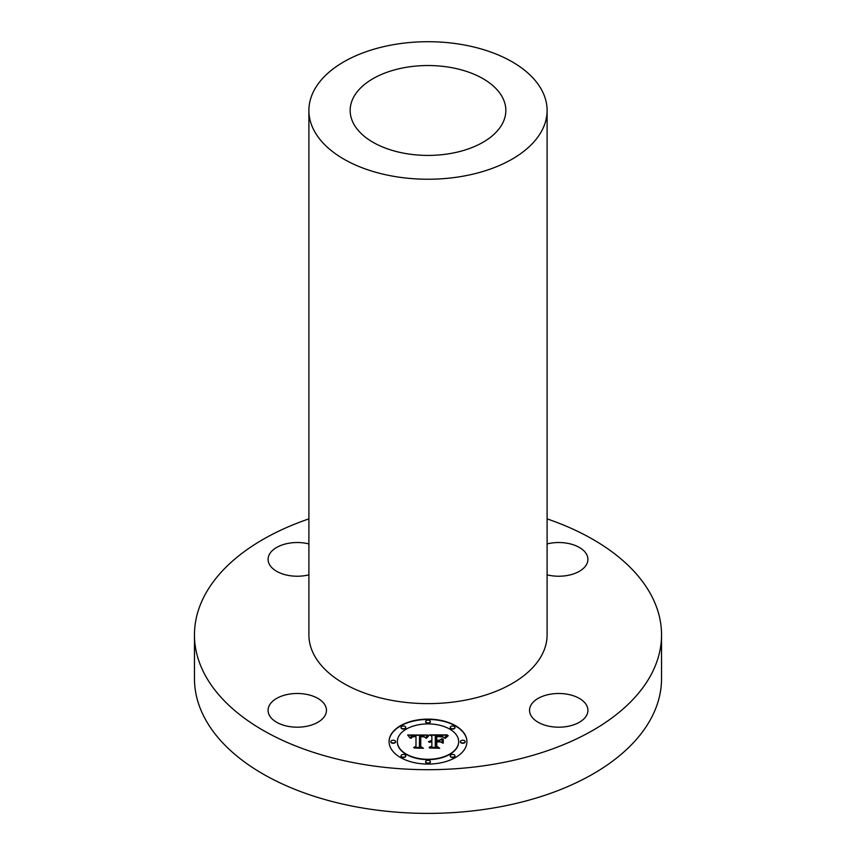 <?xml version="1.0" encoding="UTF-8"?>
<svg xmlns="http://www.w3.org/2000/svg" width="856" height="856" viewBox="0 0 856 856"><rect width="100%" height="100%" fill="white"/><g stroke="black" fill="none" stroke-linecap="round" stroke-linejoin="round"><path stroke-width="1.28" d="M289.05 726.509A29.19 16.853 180 0 1 268.078 710.341A29.19 16.853 180 0 1 305.485 694.163A29.19 16.853 180 0 1 326.457 710.341A29.19 16.853 180 0 1 289.05 726.509M547.102 518.875A233.538 134.831 180 0 1 661.538 634.863L661.538 678.562A233.538 134.831 180 0 1 493.752 807.936A233.538 134.831 180 0 1 194.462 678.562L194.462 634.863A233.538 134.831 180 0 1 308.898 518.875M661.538 634.863A233.538 134.831 180 0 1 493.752 764.237A233.538 134.831 180 0 1 194.462 634.863M449.914 153.599A77.843 44.94 180 0 1 350.158 110.467A77.843 44.94 180 0 1 406.086 67.346A77.843 44.94 180 0 1 505.843 110.467A77.843 44.94 180 0 1 449.914 153.599M394.466 44.491A119.102 68.769 180 0 1 547.102 110.467A119.102 68.769 180 0 1 461.534 176.454A119.102 68.769 180 0 1 308.898 110.467A119.102 68.769 180 0 1 394.466 44.491M547.102 110.467L547.102 634.863A119.102 68.769 180 0 1 461.534 700.839A119.102 68.769 180 0 1 308.898 634.863L308.898 110.467M308.898 574.836A29.19 16.853 180 0 1 268.078 559.385A29.19 16.853 180 0 1 269.255 554.635A29.19 16.853 180 0 1 308.898 543.924M547.102 543.924A29.19 16.853 180 0 1 566.95 543.207A29.19 16.853 180 0 1 587.922 559.385A29.19 16.853 180 0 1 550.515 575.553A29.19 16.853 180 0 1 547.102 574.836M586.745 715.081A29.19 16.853 180 0 1 554.581 727.022A29.19 16.853 180 0 1 529.543 710.341A29.19 16.853 180 0 1 530.72 705.59A29.19 16.853 180 0 1 562.884 693.66A29.19 16.853 180 0 1 587.922 710.341A29.19 16.853 180 0 1 586.745 715.081M466.927 741.606A38.927 22.47 0 0 0 428 719.126A38.927 22.47 0 0 0 389.073 741.606A38.927 22.47 0 0 0 428 764.076A38.927 22.47 0 0 0 466.927 741.606M466.927 741.767A38.927 22.47 0 0 0 428 719.447A38.927 22.47 0 0 0 389.073 741.767M397.334 741.917A30.666 17.709 0 0 0 428 759.625A30.666 17.709 0 0 0 458.666 741.917L458.666 741.606A30.666 17.709 0 0 0 428 723.898A30.666 17.709 0 0 0 397.334 741.606L397.334 741.917M425.646 721.833A2.354 1.359 0 0 0 428 723.192A2.354 1.359 0 0 0 430.354 721.833L430.354 721.512A2.354 1.359 0 0 0 428 720.153A2.354 1.359 0 0 0 425.646 721.512L425.646 721.833M460.432 741.917A2.354 1.359 0 0 0 462.796 743.286A2.354 1.359 0 0 0 465.15 741.917L465.15 741.606A2.354 1.359 0 0 0 462.796 740.237A2.354 1.359 0 0 0 460.432 741.606L460.432 741.917M450.245 727.718A2.354 1.359 0 0 0 452.599 729.077A2.354 1.359 0 0 0 454.964 727.718L454.964 727.397A2.354 1.359 0 0 0 452.599 726.038A2.354 1.359 0 0 0 450.245 727.397L450.245 727.718M425.646 762.011A2.354 1.359 0 0 0 428 763.37A2.354 1.359 0 0 0 430.354 762.011L430.354 761.69A2.354 1.359 0 0 0 428 760.331A2.354 1.359 0 0 0 425.646 761.69L425.646 762.011M450.245 756.126A2.354 1.359 0 0 0 452.599 757.485A2.354 1.359 0 0 0 454.964 756.126L454.964 755.805A2.354 1.359 0 0 0 452.599 754.446A2.354 1.359 0 0 0 450.245 755.805L450.245 756.126M390.85 741.917A2.354 1.359 0 0 0 393.204 743.286A2.354 1.359 0 0 0 395.568 741.917L395.568 741.606A2.354 1.359 0 0 0 393.204 740.237A2.354 1.359 0 0 0 390.85 741.606L390.85 741.917M401.036 727.718A2.354 1.359 0 0 0 403.401 729.077A2.354 1.359 0 0 0 405.755 727.718L405.755 727.397A2.354 1.359 0 0 0 403.401 726.038A2.354 1.359 0 0 0 401.036 727.397L401.036 727.718M401.036 756.126A2.354 1.359 0 0 0 403.401 757.485A2.354 1.359 0 0 0 405.755 756.126L405.755 755.805A2.354 1.359 0 0 0 403.401 754.446A2.354 1.359 0 0 0 401.036 755.805L401.036 756.126M397.334 741.606A30.666 17.709 0 0 0 428 759.304A30.666 17.709 0 0 0 458.666 741.606M427.882 735.015L407.638 734.983L410.099 738.022L411.608 736.096L415.984 735.818L412.175 736.663L411.008 738.129L412.442 736.866L415.984 736.556L415.984 746.336L413.609 747.481L421.377 747.481L419.376 746.411L419.579 735.764L423.485 736L425.55 737.851L427.882 735.015M428.845 735.678L426.17 738.279L428.845 735.678M424.276 736.941L420.221 736.288L420.221 746.518L422.5 748.016L414.358 748.016L423.431 748.283L420.735 746.443L420.745 736.567L424.276 736.941M447.228 734.876L429.573 734.876L431.873 736.149L431.873 740.29L428.503 741.681L431.873 741.114L429.252 742.206L431.873 741.842L431.873 746.068L429.102 747.342L437.448 747.342L435.276 746.068L435.276 741.114L439.171 741.114L442.028 742.751L442.028 738.632L439.31 740.29L436.742 740.29L436.742 736.502L443.194 737.037L436.314 736.235L436.314 740.29L435.276 740.29L435.276 735.7L441.728 735.957L444.446 737.829L447.228 734.876M448.062 735.807L445.109 738.343L448.062 735.807M443.269 743.222L443.269 738.974L442.83 743.072M436.742 741.938L440.23 741.938L436.314 741.671L436.314 746.261L438.775 748.016L429.455 748.016L439.727 748.283L436.742 746.143L436.742 741.938M431.873 740.29L428.621 741.842M430.397 741.735L429.519 742.377M431.873 746.379L429.787 747.342M436.913 747.342L435.276 746.068M442.028 742.751L442.028 738.953L439.31 740.611L436.742 740.29M436.314 740.29L435.276 740.29M446.821 735.197L430.151 735.197M427.711 735.197L407.916 735.293M412.41 736.888L411.041 738.343M415.984 746.336L414.261 747.481M420.778 747.481L419.376 746.411M428.803 735.721L426.352 738.311M448.266 735.657L445.238 738.396M420.745 736.599L420.221 746.518M422.971 748.283L420.735 746.443M436.742 741.992L436.314 746.261M439.289 748.283L436.742 746.143M425.646 721.512A2.354 1.359 0 0 0 428 722.871A2.354 1.359 0 0 0 430.354 721.512M460.432 741.606A2.354 1.359 0 0 0 462.796 742.965A2.354 1.359 0 0 0 465.15 741.606M450.245 727.397A2.354 1.359 0 0 0 452.599 728.756A2.354 1.359 0 0 0 454.964 727.397M425.646 761.69A2.354 1.359 0 0 0 428 763.049A2.354 1.359 0 0 0 430.354 761.69M450.245 755.805A2.354 1.359 0 0 0 452.599 757.175A2.354 1.359 0 0 0 454.964 755.805M390.85 741.606A2.354 1.359 0 0 0 393.204 742.965A2.354 1.359 0 0 0 395.568 741.606M401.036 727.397A2.354 1.359 0 0 0 403.401 728.756A2.354 1.359 0 0 0 405.755 727.397M401.036 755.805A2.354 1.359 0 0 0 403.401 757.175A2.354 1.359 0 0 0 405.755 755.805"/></g></svg>

